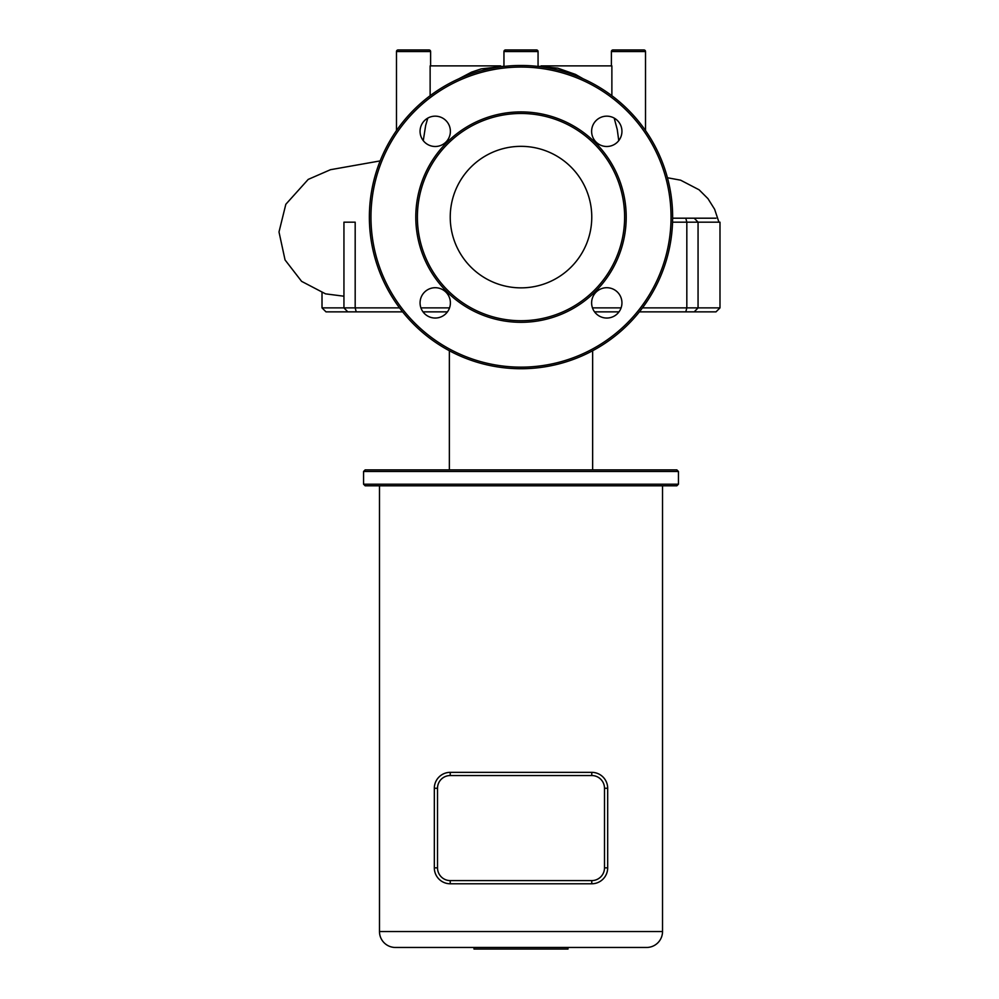 <?xml version="1.0" encoding="UTF-8"?>
<svg xmlns="http://www.w3.org/2000/svg" width="999" height="999" viewBox="0 0 999 999"><rect width="100%" height="100%" fill="white"/><g stroke="black" fill="none" stroke-linecap="round" stroke-linejoin="round"><path stroke-width="1.5" d="M503.946 66.434L503.946 51.536A1.586 1.586 0 0 1 505.531 49.95L513.424 49.95M503.946 51.536L538.061 51.536A1.586 1.586 0 0 0 536.475 49.95L505.531 49.95M396.491 130.569L396.491 51.536L430.606 51.536L430.606 65.872M427.797 118.107L425.661 125.449L423.264 140.634M430.132 95.717L430.132 65.872L500.649 65.872M396.491 51.536A1.586 1.586 0 0 1 398.077 49.95L405.969 49.95M430.606 51.536A1.586 1.586 0 0 0 429.021 49.95L398.077 49.95M611.4 65.872L611.4 51.536A1.586 1.586 0 0 1 612.986 49.95L620.879 49.95M611.4 51.536L645.516 51.536A1.586 1.586 0 0 0 643.93 49.95L612.986 49.95M645.516 51.536L645.516 130.569M541.058 65.872L611.875 65.872L611.875 95.717M618.756 140.622L617.27 129.62L614.198 118.107M503.946 66.259L481.268 68.869L471.516 72.153L458.691 78.871M583.291 78.859L575.511 74.425L557.717 68.132L538.061 66.259M538.061 51.536L538.061 66.434M636.038 49.95L643.93 49.95M421.128 49.95L429.021 49.95M528.583 49.95L536.475 49.95M678.446 484.203L363.561 484.203L363.561 471.478L678.446 471.478L678.446 484.203L676.847 485.801L365.159 485.801L363.561 484.203M678.446 471.478L676.847 469.88L365.159 469.88L363.561 471.478M322.015 307.879L325.999 311.863L347.789 311.863L343.943 307.879L343.943 222.178L355.182 222.178L355.182 307.879L322.015 307.879L322.015 292.782M716.008 218.194L672.627 218.194M672.552 222.178L719.992 222.178L719.992 307.879L642.457 307.879M621.091 307.879L592.469 307.879M449.538 307.879L420.916 307.879M399.55 307.879L355.182 307.879L356.218 311.863L402.622 311.863M639.385 311.863L716.008 311.863L719.992 307.879M423.014 311.863L447.452 311.863M594.555 311.863L618.993 311.863M347.789 311.863L356.218 311.863M449.363 350.749L449.363 469.88M592.644 350.749L592.644 469.88M379.483 931.543A15.922 15.922 0 0 0 395.404 947.464L646.603 947.464A15.922 15.922 0 0 0 662.524 931.543L379.483 931.543L379.483 485.801M450.237 772.352A15.922 15.922 0 0 0 434.328 788.261L434.328 867.856A15.922 15.922 0 0 0 450.237 883.778L591.77 883.778A15.922 15.922 0 0 0 607.679 867.856L607.679 788.261A15.922 15.922 0 0 0 591.77 772.352L450.237 772.352L450.237 775.536L591.77 775.536L591.77 772.352M568.006 947.464L568.006 949.05L474.001 949.05L474.001 947.464M521.003 146.341A70.767 70.767 0 0 0 450.237 217.108A70.767 70.767 0 0 0 521.003 287.862A70.767 70.767 0 0 0 591.77 217.108A70.767 70.767 0 0 0 521.003 146.341M521.003 322.315A105.207 105.207 0 0 0 626.211 217.108A105.207 105.207 0 0 0 521.003 111.9A105.207 105.207 0 0 0 415.796 217.108A105.207 105.207 0 0 0 521.003 322.315M521.003 320.716A103.609 103.609 0 0 0 624.612 217.108A103.609 103.609 0 0 0 521.003 113.486A103.609 103.609 0 0 0 417.395 217.108A103.609 103.609 0 0 0 521.003 320.716M521.003 368.731A151.636 151.636 0 0 1 369.368 217.108A151.636 151.636 0 0 1 521.003 65.472A151.636 151.636 0 0 1 672.639 217.108A151.636 151.636 0 0 1 521.003 368.731M420.067 302.872A15.16 15.16 0 0 0 435.227 318.044A15.16 15.16 0 0 0 450.387 302.872A15.16 15.16 0 0 0 435.227 287.712A15.16 15.16 0 0 0 420.067 302.872M606.78 318.044A15.16 15.16 0 0 0 621.94 302.872A15.16 15.16 0 0 0 606.78 287.712A15.16 15.16 0 0 0 591.62 302.872A15.16 15.16 0 0 0 606.78 318.044M621.94 131.331A15.16 15.16 0 0 0 606.78 116.159A15.16 15.16 0 0 0 591.62 131.331A15.16 15.16 0 0 0 606.78 146.491A15.16 15.16 0 0 0 621.94 131.331M435.227 116.159A15.16 15.16 0 0 0 420.067 131.331A15.16 15.16 0 0 0 435.227 146.491A15.16 15.16 0 0 0 450.387 131.331A15.16 15.16 0 0 0 435.227 116.159M685.789 311.863L686.825 307.879L686.825 222.178L685.789 218.194M694.218 218.194L698.064 222.178L698.064 307.879L694.218 311.863M434.328 788.261L437.512 788.261A12.737 12.737 0 0 1 450.237 775.536L591.77 775.536A12.737 12.737 0 0 1 604.495 788.261L607.679 788.261M434.328 867.856L437.512 867.856L437.512 788.261M450.237 883.778L450.237 880.594A12.737 12.737 0 0 1 437.512 867.856M591.77 883.778L591.77 880.594L450.237 880.594M604.495 788.261L604.495 867.856L607.679 867.856M604.495 867.856A12.737 12.737 0 0 1 591.77 880.594M521.003 367.145A150.037 150.037 0 0 0 671.041 217.108A150.037 150.037 0 0 0 521.003 67.058A150.037 150.037 0 0 0 370.966 217.108A150.037 150.037 0 0 0 521.003 367.145M719.992 231.743L719.992 234.303M667.444 177.747L680.594 180.17L699.088 189.798L707.966 198.651L714.622 209.266L718.93 222.178M343.943 296.216L325.537 293.856L301.598 281.356L285.052 259.94L278.996 231.968L285.826 204.283L308.204 179.408L330.469 169.705L380.169 160.901M662.524 931.543L662.524 485.801"/></g></svg>
